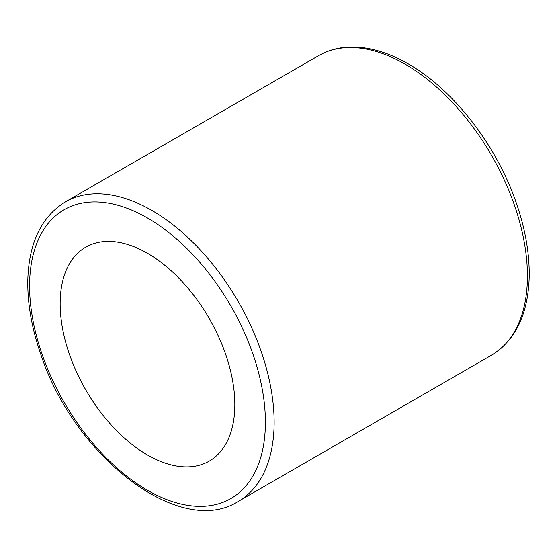 <?xml version="1.0" encoding="UTF-8"?>
<svg xmlns="http://www.w3.org/2000/svg" width="557" height="557" viewBox="0 0 557 557"><rect width="100%" height="100%" fill="white"/><g stroke="black" fill="none" stroke-linecap="round" stroke-linejoin="round"><path stroke-width="0.84" d="M60.156 303.711A123.515 71.31 -120 0 0 114.067 428.013A123.515 71.31 -120 0 0 209.251 461.105A123.515 71.31 -120 0 0 209.251 318.479A123.515 71.31 -120 0 0 85.736 247.169A123.515 71.31 -120 0 0 60.156 303.711M147.494 217.989A166.745 96.27 60 0 1 249.606 481.164A166.745 96.27 60 0 1 45.382 363.255A166.745 96.27 60 0 1 147.494 217.989M151.859 210.421A172.921 99.835 -120 0 0 65.399 201.857C41.733 216.527 29.215 242.135 27.85 278.702C27.223 302.319 31.498 327.398 40.668 353.925C73.914 456.329 179.981 538.863 238.319 501.37A172.921 99.835 -120 0 0 264.826 362.802A172.921 99.835 -120 0 0 151.859 210.421M65.399 201.857L318.681 55.63A172.921 99.835 60 0 1 405.141 64.194A172.921 99.835 60 0 1 518.107 216.576A172.921 99.835 60 0 1 491.601 355.136L238.319 501.37M491.601 355.136C515.267 340.473 527.785 314.858 529.15 278.298C529.777 254.674 525.502 229.602 516.332 203.075C496.642 145.335 453.37 89.454 408.225 63.888C387.825 52.135 368.281 46.523 349.594 47.039C338.245 47.456 327.941 50.318 318.681 55.63"/></g></svg>
